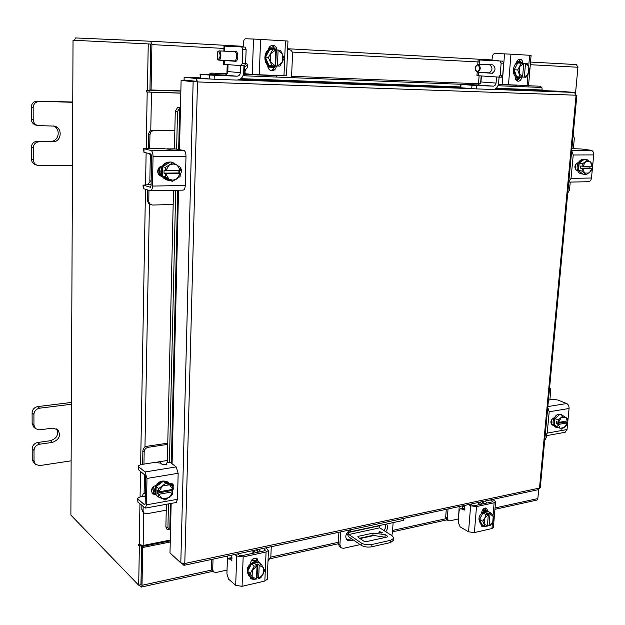 <?xml version="1.0" encoding="UTF-8"?>
<svg xmlns="http://www.w3.org/2000/svg" width="625" height="625" viewBox="0 0 625 625"><rect width="100%" height="100%" fill="white"/><g stroke="black" fill="none" stroke-linecap="round" stroke-linejoin="round"><path stroke-width="0.94" d="M180.859 91.094L149.961 90.164M180.867 90.969L149.969 90.031M338.281 543.602L339.914 544.758L341.211 547.867L339.57 546.711L338.281 543.602L338.914 532.25M339.914 544.758L340.641 531.883M348.312 530.242L350.531 531.742L350.648 529.75M341.211 547.867L343.641 548.289L360.156 544.602M391.703 535.555L392.414 533.172L393.109 522.602M403.68 518.422L403.547 520.359L350.531 531.742M346.586 539.555L351.805 538.883M384.039 530.602L385.711 527.438L385.602 524.219M349.148 530.812C345.414 534.086 344.805 537.234 347.32 540.25L350.18 540.742L353.461 540.016M360.008 538.578L374.055 535.492M385.734 531.695C387.898 528.82 388.148 526.258 386.5 524.023M381.711 533.062L378.789 532.188L379.586 531.672L382.508 532.555L381.711 533.062M393.734 540.102L390.547 542.547L371.781 546.781C367.672 547.469 364.133 546.969 361.156 545.289L348.695 536.758L346.844 533.125M379.008 525.633L379.742 527.828L348.82 534.508L361.297 543.008C364.273 544.68 367.812 545.18 371.922 544.492L371.781 546.781M348.82 534.508L348.078 532.539L378.992 525.898M348.133 531.57L348.078 532.539M390.547 542.547L390.695 540.281L371.922 544.492M379.742 527.828L392.492 536.07L393.859 538.234L393.711 540.484M385.703 537.336L372.914 535.352L359.562 538.273M387.25 536.953L387.312 536.039L385.156 534.641L373.047 533.109L358.633 536.25L358.555 537.594M387.312 536.039L387.641 536.57L386.859 537.078L366.547 541.594L363.922 541.227L358.117 537.297L357.805 536.781L358.633 536.25M390.695 540.281L393.859 538.234M372.914 535.352L373.047 533.109M385.008 536.883L385.156 534.641M479.508 502.227L482.562 503.938M484.625 503.492L481.633 501.773M462.141 505.938L462.844 506.227L462.711 507.961M463.617 505.617L464.695 507.258L462.844 506.227M458.453 518.961L459.195 506.562M448.047 508.945L447.336 518.266L448.359 520.672L449.781 520.867L458.219 519M448.359 520.672L446.695 519.695L445.672 517.297L447.336 518.266M446.281 509.32L445.672 517.297M493 499.805L493.039 499.336M481.891 524.516L480.891 523.945C477.367 518.992 478.688 514.664 484.844 510.961L488.359 511.711L485.766 511.461L483.023 512.891M481.812 524.469L479.68 519.508M479.703 519.273L482.844 513.047M482.398 510.203L486.086 510.477M482.969 509.391L485.859 510.336M479.633 519.398L481.938 524.617L485.078 526.406L482.773 521.172L479.633 519.398L482.914 512.914L486.062 514.664L482.906 512.922M482.773 521.172L484.922 517.828L486.055 514.664L488.344 514.406L486.508 513.391L488.156 513.023L490 514.039L491.617 513.43L488.461 511.688L482.914 512.914M492.477 522.391L489.016 525.766L490.641 525.133L492.773 521.805L493.898 518.664L491.625 513.43L488.469 511.695M489.016 525.766L487.5 524.906M488.344 514.406L487.398 526.086L485.078 526.406M493.227 516.484L492.773 521.805M487.398 526.086L484.391 524.227M488.156 513.023L488.055 514.25M489.047 525.703L490 514.039M484.18 523.758L484.625 518.414M484.922 517.828L488.367 514.508M490.023 514.141L493.016 516.016M482.992 525.219L481.187 525.828M484.727 526.203L483.531 526.75L481.93 526.555L480.742 523.859M485.438 500.961L486.766 503.031M492.484 501.805L492.539 501.102L490.328 499.914M460.617 508.406L462.5 508L465.117 508.977M470.563 504.141L472.75 505.352L474.773 505.609L492.375 501.828L492.875 501.523L492.539 501.102M493.008 515.984L494.125 502.773L476.508 506.57L474.391 532.594L468.547 531.805L460.141 526.883L458.188 522.289L459.102 510.695L460.398 508.453L463.922 509.945L464.867 509.742M494.125 502.773L495.563 501.891L494.602 500.656L492.391 499.477M468.547 531.805L470.633 505.805L468.445 504.594M470.633 505.805L476.508 506.57M481.648 512.797L481.68 512.453C482.5 509.078 484.156 507.664 486.633 508.203L487.828 511.422M493.398 527.398L491.945 528.539L474.391 532.594M464.695 507.258L464.492 510.031L463.922 509.945M484.297 503.312L485.156 503.383M485.445 510.109L485.625 507.953L486.055 510.859M567.734 193.141L569.5 190.008L570.234 182.086M573.359 148.656L574.352 138.086L573.164 134.922M582.68 174.016L581.094 173.805C578.32 173.039 577 170.656 577.141 166.648C578 161.859 580.188 159.422 583.68 159.352L584.141 159.422M582.125 173.969L578.578 170.562M578.508 170.328L578.172 166.805L579.172 163.266M579.289 163.031L581.43 160.461L584.07 159.469M575.43 169.609L575.586 164.266M578.492 170.484L582.766 174.086L586.328 174.656L582.047 171.039L578.492 170.484L582.047 171.031L582.664 168.492L580.586 168.18L580.797 165.984L582.875 166.297L582.75 163.641L579.188 163.117L578.492 170.477M587.75 159.906L584.172 159.391L579.188 163.117L582.758 163.641L587.75 159.906L592 163.555L592.125 166.195L582.875 166.297M590.008 166.227L589.828 168.07L591.914 168.383L591.289 170.906L586.328 174.656M590.477 161.953L592.094 166.203M585.883 161.656L590.094 161.625M591.914 168.383L589.438 172.672M582.664 168.492L591.883 168.391M589.828 168.07L580.586 168.18M588.992 173.016L584.789 173.078M584.406 172.75L582.766 168.5M582.977 166.305L585.438 162M571.883 148.656L581.414 149L591.102 150.289C592.914 150.789 593.789 152.328 593.727 154.906L573.227 154.977L571.031 178.391L591.477 178.008C591.133 180.234 590.148 181.461 588.523 181.711L588.422 181.711M573.227 154.977L571.688 150.742M568.773 182L571.031 178.391M577.664 170.734L577.039 170.711C573.836 167.734 574.211 165.008 578.172 162.547L578.445 162.539M593.727 154.906L591.477 178.008M577.547 170.406L576.25 170.422M544.688 440.453L546.375 437.367L546.539 435.648M549.883 399.859L550.805 389.961L549.641 387.297M558.438 427.773L555.523 427.141C553.711 426.234 552.891 424.391 553.055 421.617C554.289 416.188 556.859 413.742 560.781 414.297L563.242 415.859M556.492 427.555L554.438 425.32M554.359 425.133L554.023 422.023L554.969 418.695M555.086 418.469L559.703 414.516M559.914 414.477L561.75 414.695M551.766 424.422L551.32 420.133M554.352 425.273L561.836 429.234L554.352 425.273L557.664 426.664L558.227 424.453L556.297 423.641L556.484 421.641L558.422 422.445L558.305 419.938L554.984 418.555L554.352 425.266M563.125 415.797L559.797 414.43L554.984 418.555L558.305 419.93L563.125 415.797L567.273 418.391L567.391 420.891L558.422 422.445M565.336 421.266L565.258 422.078L567.195 422.883L566.625 425.086L561.836 429.234M565.766 417.367L567.367 420.914M561.312 417.828L565.391 417.133M558.227 424.453L567.172 422.906L564.82 427.133M565.258 422.078L556.297 423.641M564.391 427.508L560.32 428.234M559.938 428L558.328 424.453M558.516 422.453L560.883 418.203M548.453 400.086L552.703 399.406L557.602 399.953L566.633 403.523C568.312 404.43 569.133 406.078 569.078 408.477L549.203 411.773L547.203 433.102L567.031 429.547L564.914 432.328M549.203 411.773L547.766 407.438M545.109 435.906L547.203 433.102M553.594 425.195L552.18 425.125C549.969 422.375 550.586 419.93 554.039 417.773L554.297 417.734M569.078 408.477L567.031 429.547M553.227 424.164L551.375 424.484M174.836 130.742L154.086 130.539C151.625 130.781 150.25 132.234 149.953 134.906L148.555 134.609L148.312 148.359M149.047 153.531L151.617 156.055M149.953 134.906L149.703 148.359M148.555 134.609C148.852 131.953 150.227 130.5 152.688 130.258L154.086 130.539M174.844 130.477L152.688 130.258M148.938 190.352L148.797 201.625L149.461 203.352L150.758 204.57L152.68 205.047L173.172 204.477M151.156 180.93L150.438 180.938L151.148 181.148M150.438 180.938L147.836 184.5M147.562 189.93L147.375 200.414L148.75 200.867M150.227 184.352L151.086 184.586M151.406 204.859L148.539 203.461L147.375 200.414M174.43 148.82L167.789 148.93M169.758 180.492L166.914 179.984C163.031 178.602 161 175.672 160.836 171.18C161.828 164.57 165.375 161.539 171.461 162.102L175.922 164.398M162.57 175.852L161.594 171.391L162.758 166.898M162.914 166.602C164.664 163.766 167.078 162.258 170.156 162.07M170.711 162.078L172.234 162.297M167.68 180.203L162.719 176.141M159.953 175.656L158.633 170.586L159.188 167.508M160.758 175.945L159.391 170.797L160.43 166.539M162.57 176.039L169.906 180.586L172.539 181.328L165.188 176.773L162.57 176.047L165.188 176.766L165.523 173.555L164 173.133L164.055 170.352L165.586 170.766L165.383 167.398L162.758 166.711L162.57 176.039M162.766 166.703L165.391 167.383L172.961 162.641L170.312 161.977L162.766 166.703M177.258 165.234L180.398 170.609L180.273 167.258L172.961 162.641M178.906 170.625L178.852 172.961L180.406 173.375L180.055 176.562L172.539 181.328M168.844 178.938L165.523 173.555M176.266 179.242L172.867 180.18L169.508 179.352M165.586 170.766L169.141 165.297M180.398 170.609L165.711 170.773M178.852 172.961L164 173.133M165.656 173.555L180.406 173.375M169.82 164.867L173.234 163.961L176.594 164.82M180.336 173.383L176.945 178.812M162.195 176.352L161.141 176.188C158.938 175.406 157.781 173.75 157.688 171.219C158.016 168.148 159.586 166.406 162.414 165.977M144 148.789L161.172 148.367L169.211 149.258L175.07 148.914L183.844 150.438C185.219 151.07 185.93 153.016 185.992 156.273L153.055 156.383C152.977 153.07 152.281 151.094 150.969 150.453L144 148.789L143.938 152.281L150.898 153.984L151.617 156.031L151.07 185.648L150.398 187.273L143.367 185.164L143.312 188.609L150.547 190.797C151.695 190.5 152.344 188.922 152.492 186.078L153.055 156.383M143.367 185.164L149.867 184.461M143.938 152.281L143.625 148.641M152.492 186.078L185.266 185.477L185.992 156.273M185.266 185.477C185.102 188.273 184.422 189.82 183.219 190.117L183.141 190.117M180.297 167.484C181.812 169.648 181.828 171.883 180.344 174.188M143.312 188.609L143 184.961M161.961 175.938L160.438 175.922M179.977 170.617L179.32 173.086M167.742 444.359L148.086 447.312C145.758 447.898 144.453 449.398 144.172 451.813L142.867 450.789L142.672 464.313M144.172 451.813L143.945 464.109M142.867 450.789C143.148 448.383 144.445 446.891 146.773 446.305L148.086 447.312M167.773 443.164L146.773 446.305M143.172 506.742L143.102 510.609L144.102 513.062L146.828 513.75L166.25 510.18M145.344 493.438L144.656 493.555L145.328 494.125M144.656 493.555L143.523 493.211L142.07 496.523M141.883 505.609L141.812 509.469L143.102 510.609M144.156 496.422L145.273 497.195M144.102 513.062L142.812 511.914L141.812 509.469M167.375 460.484L161.695 461.383L160.062 462.859M159.906 497.672L156.641 495.781L154.352 490.359C156.531 482.094 161.078 479.32 167.992 482.047L170.07 484.156M155.992 494.758L155.062 490.953L156.156 486.789M156.312 486.508C157.961 483.727 160.242 482.016 163.164 481.375M163.445 481.328L168.711 482.625M157.352 496.383L156.227 495.117M154.117 493.609L152.352 487.93M154.305 493.586L153.008 489.227L153.43 486.719M155.992 494.922L158.43 496.977L155.992 494.93L156.164 486.617L158.609 488.641L156.164 486.625M171.406 489.625L171.383 490.625L172.828 491.805L172.5 494.5L165.398 499.883L158.438 496.984L158.742 494.266L157.32 493.07L157.375 490.602L158.797 491.789L158.609 488.648L165.773 483.266L172.695 486.219L170.211 484.219L163.305 481.266L156.164 486.617M165.773 483.266L163.305 481.266M172.703 486.227L172.82 489.383L158.922 491.797L162.156 486.422M161.891 498.539L158.742 494.266M168.914 497.672L162.516 498.805M171.383 490.625L157.32 493.07M158.867 494.273L172.828 491.805M162.797 485.93L169.211 484.836M169.836 485.102L172.82 489.383M172.758 491.844L169.555 497.18M155.656 494.727L152.664 493.922L151.375 490.867C151.688 488.102 153.172 486.312 155.844 485.5M138.523 466.633L138.18 465.953L140.844 464.602L154.812 462.391L160.516 463.133L162.367 464.578L166.336 464.344L166.734 462.945L167.945 462.352L170.68 462.711L176.156 466.906L178.156 473.273L146.977 478.438L145.031 471.961L138.523 466.633L138.469 469.742L144.969 475.102L145.641 477.336L145.156 503.672L144.43 504.695L137.961 499.023L137.914 502.094L145.305 508.094L146.484 504.836L146.977 478.438M137.961 499.023L137.625 498.305L140.273 496.836L145.297 495.961M138.469 469.742L138.18 466.102M146.484 504.836L177.516 499.281L178.156 473.273M177.516 499.281L176.078 502.539M169.336 483.203L172.531 483.875C174.484 486.047 174.273 488.438 171.906 491.055M137.914 502.094L137.625 498.453M154.945 493.484L152.07 493.266M171.773 483.414L172.492 486.055M196.297 81.805L193.141 81.719L196.297 81.805L196.141 81.289L184.07 80.008L184.133 77.258L199.961 77.844M181.555 563.32L184.133 565.305L184.789 563.508L180.805 562.883L169.992 552.914L171.156 503.422M540.305 487.469L538.328 489.664M183.477 565.094L183.516 563.633M495.492 88.852L558.609 91.203L574.438 92.422L576.07 95.211L576.867 95.234L576.117 95.164M197.508 81.93L184.789 563.508L539.508 488.062L576.07 95.211L197.508 81.93L196.211 78.484L196.141 81.289M209.43 78.977L196.211 78.484L184.133 77.258M180.805 562.883L193.141 81.719L181.109 80.422L180.469 107.93L179.648 107.891L177.508 111.602L175.273 111.422L177.422 107.711L179.695 107.891M195.625 81.805L181.109 80.422M180.469 107.781L177.461 107.711M166.906 529.117L165.875 526.938L167.93 527.516L168.859 529.664L170.547 529.555M165.875 526.938L166.391 504.289M167.336 462.5L173.492 190.32M174.43 148.922L175.273 111.422M167.93 527.516L168.469 503.914M169.43 462.32L175.695 190.273M176.641 148.969L177.508 111.602M542.25 90.594L541.945 87.734L539.867 86.211L540.852 86.648M208.43 74.438L211.586 73.094L227.109 73.711M244.305 74.398L276.695 75.695M291.594 76.289L480.344 83.828M498.375 84.555L516.875 85.289M528.172 85.742L539.867 86.211M211.586 73.094L212.586 74.547L225.039 75.039M243.062 75.742L478.727 84.984M497.992 85.742L541.086 87.43M212.586 74.547L212 74.57M170.25 541.992L142.711 547.5L142.016 585.305L141.414 587.039L212.906 571.32M494.938 509.305L536.898 500.078L537.844 498.578L538.68 489.555M170.281 540.844L141.703 546.547L140.938 584.539M142.711 547.5L141.703 546.547M575.531 93.07L577.93 67.242L576.375 64.57L530.539 62.062L576.367 64.57M74.508 40.312L75.492 37.93L150.656 41.234L151.906 44.602L151.078 89.984L180.867 90.883M150.602 44.047L149.969 89.844L151.078 89.984M141.414 587.039L139.141 585.094M150.664 41.234L243.227 46.312L150.664 41.234M147.414 90.695L148.242 43.922L150.797 44.055L149.953 90.773L146.664 90.602L146.648 91.984L180.812 93.172M149.07 90.75L149.188 92.055L149.734 92.133L180.812 93.055M170.297 540.055L143.148 545.461L138.602 544.367L139.375 546.219L141.539 545.578M148.242 43.922L73.031 40.242L70.883 515.094L138.688 585.195L141.016 584.688L141.719 545.758M138.688 585.195L139.375 546.219M577.945 66.867L575.562 93.109M538.719 489.539L537.906 497.898M253.289 550.539L255.859 552.68M258.516 552.102L256.031 549.953M213.039 559.133L212.703 569.656L213.594 571.93L216.07 572.484L227.016 570.07L227.5 556.047M213.594 571.93L212.211 570.703L211.328 568.43L212.703 569.656M211.609 559.438L211.328 568.43M268.016 560.953L270.828 556.922L271.266 546.695M250.938 577.031L248.867 575.586C245.438 569.781 247.281 565.102 254.406 561.547L259.219 562.531L260.836 564.039M249.641 576.234L247.711 571.477M247.719 571.211L248.82 567.344L251.445 564.086M251.68 563.898L255.188 562.188L258.602 562.375M258.992 562.539L260 563.172M251.93 559.766L256.883 560.633M251.008 561.039L252.93 560.344L256.883 560.766M247.641 571.359L251.008 577.148L253.664 579.391L250.289 573.594L247.641 571.359L251.523 563.938L254.195 566.133L251.523 563.938L258.75 562.336L261.438 564.523L258.75 562.336M262.953 574.617L258.633 578.555L260.891 577.734L264.758 570.328L261.438 564.523L259.172 565.312L257.609 564.039L257.078 577.25L256.578 577.359M258.633 578.555L257.078 577.25M250.289 573.594L254.188 566.133L257.023 565.789L256.516 578.977L253.664 579.398L250.922 578.797L249.844 576.406M257.023 565.789L255.461 564.516L257.609 564.039M263.555 567.945L263.305 573.945M256.516 578.977L252.43 577.016M258.664 578.484L259.172 565.312M252.125 576.492L252.367 570.453M252.719 569.773L257.039 565.906M259.195 565.422L263.258 567.422M252.188 578.141L250.297 578.047M259.242 549.266L260.406 551.703M265.172 550.57L265.203 549.883L263.32 548.398M228.562 558.266L231.109 557.719L232.164 558.055M237.656 553.875L239.492 555.398L241.703 555.719L264.578 550.805L265.203 549.883M267.242 579.18L264.852 581.047L266.07 551.984L243.164 556.93L242.062 586.32L235.672 585.352L228.633 579.164L226.914 573.82L227.367 560.75L228.383 558.305L231.312 560.234L232.086 560.062M266.07 551.984L268.453 550.445L265.984 547.828M235.672 585.352L236.734 555.992L234.906 554.461M236.734 555.992L243.164 556.93M250.328 563.742L250.344 563.359C251.516 559.031 253.812 557.5 257.242 558.781L258.359 561.977M264.852 581.047L242.062 586.32M230.961 555.305L231.883 557.234L231.789 560.367L231.312 560.234M258.242 551.883L260.008 551.781M256.398 558.312L256.852 561.477M484.109 72.594L492.102 73.266C495.766 70.625 495.977 67.812 492.734 64.828L484.617 64.625M487.742 72.992L490.258 73.109L486.625 72.711M477.211 72.234L476.953 75.641L498.742 77.117L500.18 75.188L501.141 63.078L500.008 60.992L478.133 59.938L477.805 64.297M500.18 75.188L502.711 75.305L503.68 63.219L501.141 63.078M502.711 75.305L501.273 77.234L498.758 77.117L501.273 77.234M502.539 61.133L500.008 60.992L502.539 61.133L503.68 63.219M487.133 64.75L487.891 64.57M492.445 73.25L489.156 73.086M488.391 64.594L489.805 64.672M481.18 75.953L480.617 83.336M479.117 75.812L478.516 83.758M519.547 78.25L515.297 78.062M517.234 80.922L517.18 78.141M516.773 86.477L516.891 85.094M528.07 86.922L528.188 85.539M516.844 61.508L520.734 61.719M517.867 63L520.773 62.172L523.492 63.289M522.258 77.086L519.383 77.859L516.734 76.758M518.445 77.797L518.352 77.789C510.914 77.711 512.305 61.375 519.719 62.117L520.75 62.172M516.562 76.609L514.742 73.711L514.266 69.875M514.289 69.602L517.672 63.133M516.602 62.117L518.727 62.18M517.391 77.617L515.234 77.422M517.758 62.023L516.727 61.977M514.219 69.734L517.75 69.938L521.281 63.18L517.742 63L514.219 69.734L516.609 76.75L520.141 76.977L516.617 76.75M517.75 62.992L527.18 63.492L528.656 66.719L529.625 55.273L531.102 55.375L528.555 85.531L527.078 85.5L528.031 74.195M522.594 77.062L526.031 77.242L529.531 70.523L528.656 66.719L525.484 63.398M520.078 66.273L523.758 63.398L522.578 77.094L520.141 76.977L517.75 69.938M519.242 73.172L519.758 66.883M524.328 77.18L525.508 63.492M528.867 67.352L528.344 73.602M528.023 74.211L524.375 77.086M522.625 77.008L519.453 73.805M518.961 59.383L520.844 62.172M516.352 63.305C516.812 60.734 518.016 59.375 519.953 59.227C521.625 59.469 522.586 60.68 522.883 62.844M492.008 60.391L492.25 57.266C492.586 54.906 493.516 53.633 495.047 53.461L510.969 54.172L508.484 84.758L527.078 85.5M508.484 84.758L498.469 84.133M521.742 77.367C521.203 79.844 519.992 81.133 518.094 81.227C516.172 80.844 515.219 79.328 515.25 76.695L515.281 76.297M510.969 54.172L529.625 55.273M519.656 77.867L517.141 80.961M228.891 60.633L235.508 61.289C238.359 61.664 238.672 51.422 235.805 51.508L229.102 51.406M231.898 61.039L235.258 61.195L232.242 60.789M223.578 60.383L223.453 64.297L241.102 65.648L242.242 63.391L242.719 49.336L241.727 46.93L224.016 46.117L223.859 51.133M242.242 63.391L245.633 63.547L246.125 49.516L242.719 49.336M245.633 63.547L244.492 65.797L241.117 65.648M245.125 47.117L241.727 46.93L245.125 47.117L246.125 49.516M232.453 51.578L233.07 51.359M232.211 51.313L233.383 51.375M233.062 61.117L235.836 61.25M227.211 64.602L226.922 73.711M247.82 65.414L246.867 65.359L244.547 67.398L244.258 75.789M274.477 67.367L267.883 67.078M276.641 77.062L276.703 75.469M291.531 77.641L292.547 54.062C292.438 51.5 291.312 50.031 289.156 49.656L287.617 49.57M268.875 47.945L274.992 48.281M269.828 49.656L273.586 48.719L277.32 50.047M276.594 65.961L272.727 66.852L269.219 65.562M272.047 66.797L271.852 66.781C262.031 66.539 262.875 47.773 272.711 48.68L272.758 48.68M268.969 65.383C266.664 63.492 265.508 60.891 265.492 57.578M265.5 57.258C265.773 53.961 267.125 51.477 269.578 49.812M268.5 48.984L271.875 48.695M271.031 66.672L267.734 65.992M269.523 66.609L267.758 66.289M268.586 48.68L270.227 48.562M265.422 57.414L268.398 57.594L272.656 49.797L269.664 49.656L265.422 57.414L269.047 65.547L272.031 65.766L269.055 65.555M271.062 53.359L275.742 49.961L269.664 49.656M275.742 49.969L280.516 50.219L284.094 58.375L279.875 66.117L275.117 65.867M275.766 50.07L275.109 65.914L272.039 65.766L268.398 57.594M270.391 61.336L270.68 54.07M278.078 50.086L282.492 53.953M277.438 66.016L278.102 50.195M276.32 50L275.68 65.891M282.812 54.695L282.516 61.914M282.133 62.617L277.469 65.914M275.141 65.805L270.719 62.078M272 45.391L275.219 49M268.336 50.016C268.781 47.062 270.281 45.5 272.836 45.336L272.891 45.336C275.195 45.672 276.562 47.172 277.008 49.836M245.633 63.641L246.898 63.734L247.828 65.969L247.258 67.805L245.508 69.758C244.68 71.57 244.797 72.922 245.867 73.812L252.258 74.375L253.523 39.039L287.969 41.039L286.516 75.812L283.977 75.758L285.43 40.859M273.82 46.453L273.75 48.211M260.594 39.391L259.273 74.773L283.977 75.758M259.273 74.773L252.258 74.375M276.414 66.055C275.945 69.094 274.391 70.656 271.75 70.758C269.203 70.273 267.867 68.516 267.734 65.5L267.75 65.039M243.203 46.859L243.328 43.203C243.547 40.477 244.289 39 245.57 38.766L253.523 39.039M274.648 66.711L273.312 69.328L270.93 70.602M218.242 59.555C220.641 56.992 220.727 54.289 218.484 51.438L217.43 52.117L217.25 58.781L218.242 59.555M217.695 51.789L219.008 50.883C221.664 50.797 221.391 60.508 218.758 60.156L217.492 59.117M234.383 60.891L234.406 60.891C237.078 61.242 237.375 51.617 234.687 51.695L234.68 51.695C237.375 51.617 237.078 61.242 234.406 60.891L218.758 60.156M219.008 50.883L234.68 51.695M224.516 75.062L200.055 74.148L209.312 75.047L236.992 76.211C238.953 76.062 240.07 74.875 240.336 72.648L227.813 71.57C227.555 73.758 226.453 74.922 224.516 75.062L236.992 76.211M200.422 74.211L200.312 78.055L209.203 78.953L209.312 75.047M200.312 78.055L200.055 74.156M214.273 75.328L214.156 79.242L236.859 80.07C240.867 79.766 243.148 77.336 243.695 72.781L243.938 65.773M214.156 79.242L209.203 78.953M240.578 65.609L240.336 72.648M227.813 71.57L228.031 64.664M240.109 46.859L243.461 47.031M242.883 46.773L229.68 46.375M477.156 71.766C480.164 69.602 480.336 67.266 477.688 64.766L475.469 66.898L475.289 69.445L477.156 71.766M475.828 66.055L478.102 64.281C481.133 67.109 480.938 69.781 477.531 72.281L475.523 70.312M489.211 72.828L489.242 72.836C492.672 70.352 492.867 67.703 489.828 64.891L489.828 64.891C492.867 67.703 492.672 70.352 489.242 72.836L489.234 72.836M478.102 64.281L489.82 64.891M478.336 85.008L460.344 84.328L471.977 85.258L493.695 86.164L495.398 85.047L496.078 83.078L480.969 81.969L478.336 85.008L493.422 86.172M461.031 84.406L460.789 87.734L471.727 88.625L471.977 85.258M460.789 87.734L460.102 87.648L460.344 84.336M476.469 85.516L476.211 88.883L493.156 89.508C496.18 89.219 497.992 87.117 498.594 83.18L499.078 77.133M476.211 88.883L471.727 88.625M496.562 76.977L496.078 83.078M480.969 81.969L481.422 75.969M495.805 60.57L499.016 60.945M496.516 60.82L483.906 60.211M32.133 423.461L33.945 425.125L35.445 428.641L33.625 426.961L32.133 423.461L32.102 412.781C32.438 409.406 34.312 407.344 37.727 406.586L71.391 402.453M33.945 425.125L33.922 414.406L32.102 412.781M37.727 406.586L39.57 408.188L71.383 404.25M32.227 459.219L34.031 461.016L35.344 464.289L33.539 462.477L32.227 459.219L32.195 448.68C32.531 445.344 34.398 443.273 37.789 442.469L50.516 440.688C56.914 438.461 58.938 434.523 56.594 428.883M34.031 461.016L34.008 450.445L32.195 448.68M71.125 460.828L39.648 465.586L35.344 464.289M39.57 408.188C36.141 408.945 34.258 411.016 33.922 414.406M35.445 428.641L39.602 429.859L52.398 428.141L57.633 429.609C61.203 435.352 59.453 439.617 52.383 442.406L39.617 444.203C36.211 445.016 34.344 447.094 34.008 450.445M31.281 119.102L33.203 119.547C33.414 122.656 34.969 124.664 37.867 125.586L35.938 125.117C33.047 124.203 31.5 122.195 31.281 119.102L31.25 107.18C31.602 103.461 33.586 101.461 37.203 101.172L72.75 102M33.203 119.547L33.172 107.57L31.25 107.18M37.203 101.172L72.75 102.312M31.391 159.023L33.297 159.641C33.461 162.438 34.812 164.336 37.367 165.344L35.453 164.711C32.906 163.703 31.555 161.812 31.391 159.023L31.359 147.266C31.711 143.602 33.68 141.586 37.266 141.234L50.711 141.289C58.961 141.727 61.219 128.547 53.32 125.937M33.297 159.641L33.266 147.836L31.359 147.266M72.469 165.383L37.367 165.344M39.141 101.539C35.516 101.828 33.531 103.844 33.172 107.57M37.867 125.586L54.328 126.102C63.086 127.758 61.547 142.266 52.688 141.82L39.203 141.773C35.602 142.125 33.625 144.148 33.266 147.836M348.523 539.602L350.18 540.742M361.156 545.289L361.297 543.008M482.344 501.625L482.289 502.227M480.023 502.555L479.867 504.516M491.945 528.539L492.461 522.422M463.68 508.172L461.578 508.625M487.859 511.094L486.117 510.133M571.734 150.297L591.102 150.289M577.398 170.734L576.695 170.625M547.844 406.57L566.633 403.523M553.328 425.242L551.5 424.469M167.281 148.812L168.438 148.812M150.969 150.453L183.844 150.438M162.164 176.289L160.938 175.945M156.188 462.258L161.695 461.383M144.43 504.695L144.961 504.602M145.031 471.961L176.156 466.906M155.383 494.32L154.484 493.562M574.438 92.422L493.93 89.453M471.992 88.648L237.883 80.023M239.938 79.336L460.117 87.531M171.586 485.328L171.633 483.359M172.094 463.797L178.531 190.211M178.938 172.984L178.992 170.625M179.484 149.461L180.469 107.93M179.648 107.891L178.68 149.273M177.727 190.227L171.336 463.219M170.875 483.156L170.836 484.727M170.398 503.562L169.789 529.531M542.07 89.992L496.266 88.266M460.156 86.906L240.93 78.664M537.844 498.578L495.047 507.953M445.875 518.727L392.594 530.406M338.352 542.289L270.82 557.086M211.687 570.039L142.016 585.305M151.906 44.602L223.945 48.43M292.211 52.062L479.359 62.008M530.312 64.719L577.93 67.242M268.984 47.719L273.758 47.984L268.984 47.719M287.648 48.742L492.039 59.945L287.648 48.742M151.477 92.32L150.766 130.758M150.312 155.57L149.844 180.93M149.422 204.133L144.961 447.039M144.453 474.672L144.109 493.227M143.75 512.75L143.148 545.461M139.227 544.883L139.945 503.891M140.07 496.875L140.516 471.43M140.633 464.633L145.484 189.281M145.57 184.539L146.125 152.82M146.211 148.359L147.195 92.055M140.008 545.32L138.703 545.578M149.188 92.055L146.648 91.984M257.461 549.648L257.398 551.211M231.43 556.297L231.383 557.672M253.703 550.945L253.617 553.156M232.086 557.992L229.352 558.578M258.375 561.594L256.898 560.383M487.367 72.93L484.852 72.812M478.32 75.758L478.578 72.336M479.188 64.344L479.516 59.992M515.609 79.195L517.367 79.312L517.461 78.156M502.117 84.398L504.562 53.844M232.859 61.031L229.508 60.875M224.211 64.375L224.328 60.414M224.617 51.172L224.773 46.141M244.547 67.398L244.602 65.797M50.516 440.688L52.383 442.406M37.789 442.469L39.617 444.203M50.711 141.289L52.688 141.82M37.266 141.234L39.203 141.773M478.742 502.391L478.547 504.805M495.563 501.891L493.383 527.602M588.523 181.711L568.766 182.117M565.188 432.281L545.383 435.859M151.156 180.875L150.141 180.891M157.859 172.727L158.883 173.008M183.219 190.117L150.547 190.797M145.352 492.891L143.75 493.172M176.273 502.5L145.305 508.094M538.5 489.633L184.133 565.305M576.867 95.234L540.297 487.578M195.398 81.797L195.805 81.805M166.805 529.086L168.859 529.664M541.945 87.734L540.727 86.516M270.352 558.688L338.273 543.75M392.5 531.828L446.953 519.852M252.961 550.609L252.852 553.32M268.453 550.445L267.227 579.414M518.352 77.789L519.383 77.859M515.375 77.594L516.398 77.664M241.102 65.648L244.492 65.797M271.852 66.781L272.727 66.852M272.711 48.68L273.586 48.719M269.336 66.602L270.203 66.664M270.18 48.562L271.047 48.602M477.531 72.281L489.242 72.836M498.32 60.711L495.797 60.57"/></g></svg>
